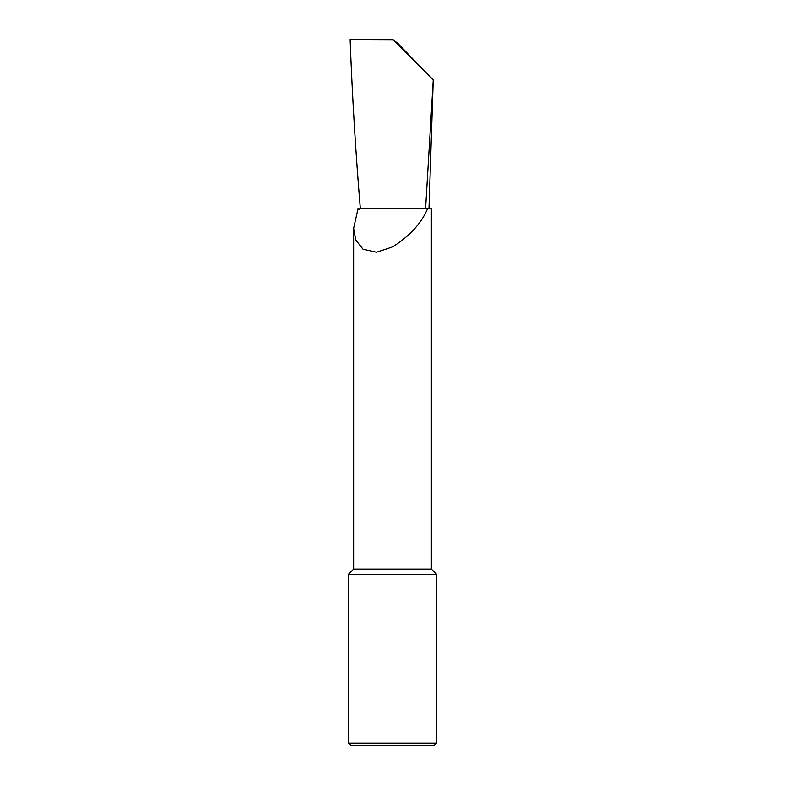 <?xml version="1.0" encoding="UTF-8"?>
<svg xmlns="http://www.w3.org/2000/svg" width="785" height="785" viewBox="0 0 785 785"><rect width="100%" height="100%" fill="white"/><g stroke="black" fill="none" stroke-linecap="round" stroke-linejoin="round"><path stroke-width="1.18" d="M373.631 208.8L425.578 208.8L360.335 208.8L358.441 209.517L357.999 208.8L353.642 228.268L353.642 569.125L431.358 569.125L436.656 574.424L348.344 574.424L348.344 743.101L436.656 743.101L436.656 574.424M436.656 743.101L434.007 745.75L350.993 745.75L348.344 743.101M353.642 228.268L355.742 239.955L363.013 249.188L376.496 252.221L392.5 246.941C409.682 236.059 421.359 223.342 427.531 208.8L431.358 208.8L431.358 569.125M360.344 208.8C355.644 152.378 352.239 95.966 350.12 39.544L393.059 39.682L398.054 43.636L433.241 80.001L393.059 39.682M427.531 208.8L425.578 208.8L433.241 80.001L428.973 208.8M353.642 569.125L348.344 574.424"/></g></svg>
